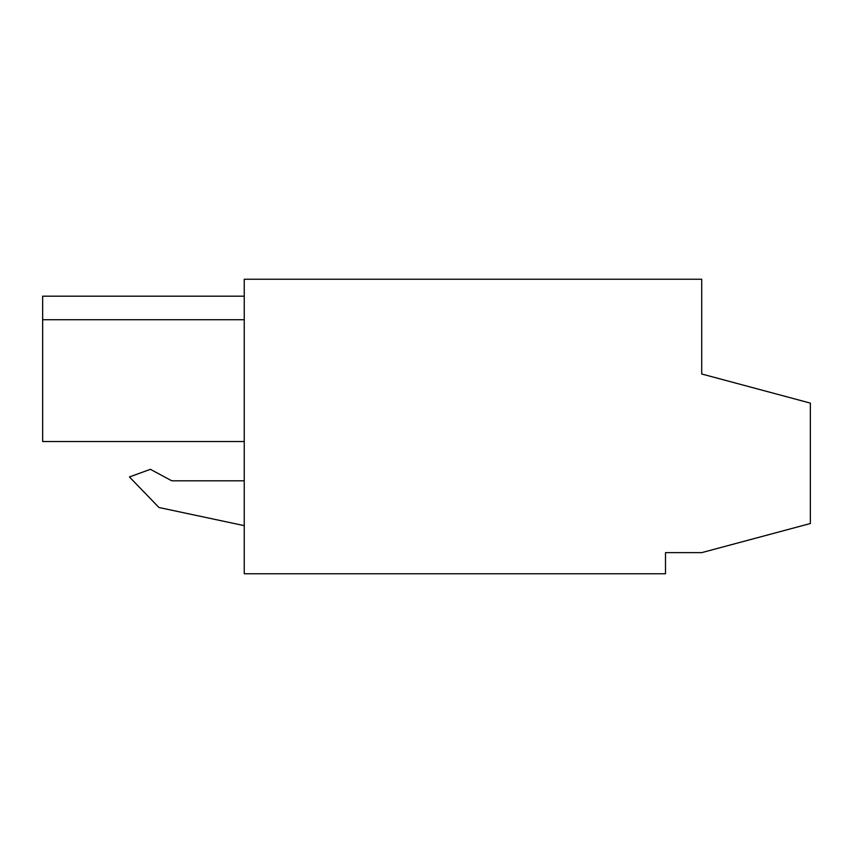 <?xml version="1.0" encoding="UTF-8"?>
<svg xmlns="http://www.w3.org/2000/svg" width="853" height="853" viewBox="0 0 853 853"><rect width="100%" height="100%" fill="white"/><g stroke="black" fill="none" stroke-linecap="round" stroke-linejoin="round"><path stroke-width="1.28" d="M701.71 552.637L810.35 523.529L810.35 403.106L701.71 373.987L701.71 279.24L244.235 279.24L244.235 573.76L665.5 573.76L665.5 552.637L701.71 552.637M801.404 400.707L701.71 373.987M244.235 480.815L171.805 480.815L150.395 469.321L129.443 476.944L158.946 507.503L244.235 525.629M244.235 296.183L42.65 296.183L42.65 319.726L244.235 319.726L42.65 319.726L42.65 441.534L239.928 441.534M42.65 441.534L244.235 441.534"/></g></svg>
